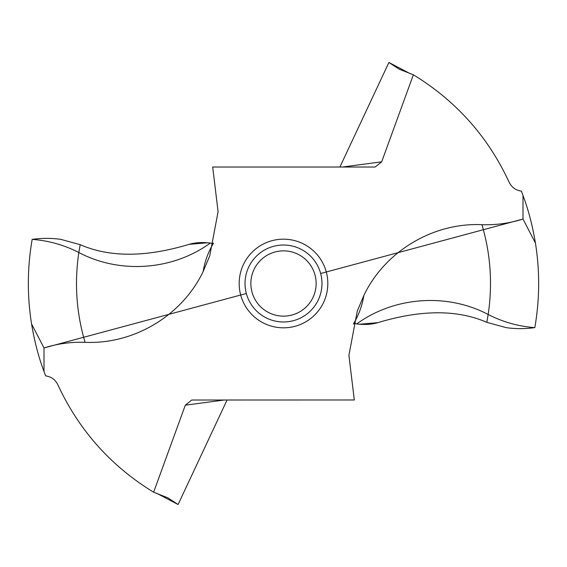 <?xml version="1.0" encoding="UTF-8"?>
<svg xmlns="http://www.w3.org/2000/svg" width="567" height="567" viewBox="0 0 567 567"><rect width="100%" height="100%" fill="white"/><g stroke="black" fill="none" stroke-linecap="round" stroke-linejoin="round"><path stroke-width="0.85" d="M342.489 167.024L381.683 161.815L413.357 74.78C456.144 100.933 488.074 136.76 509.152 182.255C511.668 187.344 515.729 190.299 521.349 191.122A255.157 255.157 0 0 1 523.001 195.495C528.366 209.74 532.512 225.595 535.432 243.052C539.926 271.281 539.72 299.475 534.816 327.627C539.72 299.475 539.926 271.281 535.432 243.052L523.001 219.046C509.634 223.278 495.948 225.156 481.936 224.688C433.16 222.434 384.83 251.401 363.837 295.499L357.274 311.106L348.911 355.311L354.311 399.976L192.015 400.018M534.766 327.634L534.766 327.634C524.9 328.959 515.368 328.959 506.175 327.634L486.805 322.332C457.392 309.504 421.075 309.61 377.842 322.658C421.075 309.61 457.392 309.504 486.805 322.332L506.175 327.634C515.368 328.959 524.9 328.959 534.766 327.634C518.316 326.365 502.787 321.985 488.173 314.487C492.695 283.968 490.618 254.03 481.936 224.688M320.653 273.5L523.001 219.046L523.001 195.495M381.683 161.815L375.234 166.96L374.163 167.024L212.689 167.024L218.089 211.689L209.726 255.894L203.163 271.501C204.73 261.678 208.082 252.379 213.227 243.597L213.49 243.108L212.582 243.463L210.279 243.066C172.737 270.409 119.892 274.208 78.827 252.513L80.195 244.668L60.811 239.366C51.59 238.041 42.05 238.041 32.191 239.366C42.05 238.041 51.59 238.041 60.811 239.366L80.195 244.668C109.601 257.496 145.925 257.39 189.151 244.342C195.225 242.506 202.263 242.081 210.279 243.066M224.511 399.976L185.317 405.185L153.636 492.22C110.856 466.067 78.926 430.24 57.841 384.745C55.332 379.656 51.264 376.701 45.651 375.878A255.157 255.157 0 0 1 43.999 371.505L43.999 347.954C57.359 343.722 71.052 341.844 85.064 342.312C133.84 344.566 182.17 315.599 203.163 271.501M185.317 405.185L191.766 400.04M353.361 323.991L354.418 323.537L356.714 323.934C394.256 296.591 447.101 292.792 488.173 314.487L486.805 322.332M359.202 324.253L377.842 322.658C371.775 324.494 364.73 324.919 356.714 323.934M156.612 493.247L178.088 504.524L227.083 399.976M410.388 73.753L388.905 62.476L339.909 167.024M413.357 74.78L399.147 69.167L388.905 62.476M43.999 371.505C38.634 357.253 34.488 341.398 31.568 323.948C27.074 295.712 27.28 267.518 32.184 239.366C27.28 267.518 27.074 295.712 31.568 323.948L43.999 347.954L246.34 293.5M153.636 492.22L167.853 497.833L178.088 504.524M321.978 283.5A38.478 38.478 0 0 1 283.5 321.978A38.478 38.478 0 0 1 245.022 283.5A38.478 38.478 0 0 1 283.5 245.022A38.478 38.478 0 0 1 321.978 283.5M250.862 283.5A32.638 32.638 0 0 1 283.5 250.862A32.638 32.638 0 0 1 316.131 283.5A32.638 32.638 0 0 1 283.5 316.138A32.638 32.638 0 0 1 250.862 283.5M31.568 323.948L43.999 347.954M523.001 219.046L535.432 243.052M358.103 324.126L354.361 323.53M212.639 243.47L208.897 242.874M207.791 242.747L189.151 244.342C145.925 257.39 109.601 257.496 80.195 244.668M327.818 283.5A44.325 44.325 0 0 0 283.5 239.175A44.325 44.325 0 0 0 239.175 283.5A44.325 44.325 0 0 0 283.5 327.825A44.325 44.325 0 0 0 327.818 283.5M363.837 295.499C362.27 305.322 358.911 314.621 353.773 323.403L353.51 323.892M85.064 342.312C76.382 312.97 74.305 283.032 78.827 252.513C64.199 245.008 48.656 240.628 32.191 239.366"/></g></svg>
